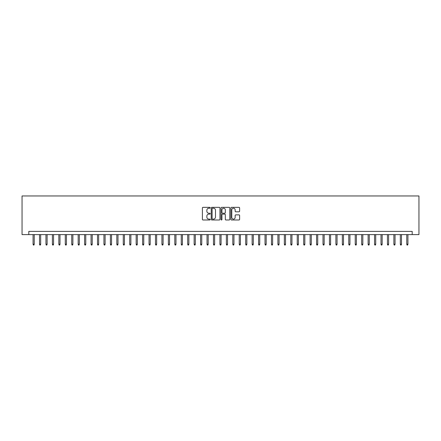 <?xml version="1.0" encoding="UTF-8"?>
<svg xmlns="http://www.w3.org/2000/svg" width="441" height="441" viewBox="0 0 441 441"><rect width="100%" height="100%" fill="white"/><g stroke="black" fill="none" stroke-linecap="round" stroke-linejoin="round"><path stroke-width="0.66" d="M210.192 207.788A0.441 0.441 0 0 0 209.751 207.347L203.031 207.347A0.634 0.634 0 0 0 202.397 207.976L202.397 219.364A0.634 0.634 0 0 0 203.031 219.993L209.751 219.993A0.441 0.441 0 0 0 210.192 219.552A0.441 0.441 0 0 0 209.751 219.111L208.88 219.111A2.023 2.023 0 0 1 206.857 217.088L206.857 216.134A2.023 2.023 0 0 1 208.88 214.111L209.751 214.111A0.441 0.441 0 0 0 210.192 213.67A0.441 0.441 0 0 0 209.751 213.229L208.88 213.229A2.023 2.023 0 0 1 206.857 211.206L206.857 210.258A2.023 2.023 0 0 1 208.88 208.229L209.751 208.229A0.441 0.441 0 0 0 210.192 207.788M238.983 211.807A0.634 0.634 0 0 0 239.617 211.173L239.617 207.976A0.634 0.634 0 0 0 238.983 207.347L231.519 207.347A0.634 0.634 0 0 0 230.886 207.976L230.886 219.364A0.634 0.634 0 0 0 231.519 219.993L238.983 219.993A0.634 0.634 0 0 0 239.617 219.364L239.617 215.506A0.634 0.634 0 0 0 238.983 214.872L235.792 214.872A0.634 0.634 0 0 0 235.158 215.506L235.158 217.419A1.692 1.692 0 0 1 233.465 219.111A1.692 1.692 0 0 1 231.773 217.419L231.773 209.922A1.692 1.692 0 0 1 233.465 208.229A1.692 1.692 0 0 1 235.158 209.922L235.158 211.173A0.634 0.634 0 0 0 235.792 211.807L238.983 211.807M412.186 234.612L418.95 234.612L418.95 195.953L22.05 195.953L22.05 234.612L412.186 234.612L412.186 231.387L28.814 231.387L28.814 234.612M219.949 207.976A0.634 0.634 0 0 0 219.315 207.347L211.851 207.347A0.634 0.634 0 0 0 211.217 207.976L211.217 219.364A0.634 0.634 0 0 0 211.851 219.993L219.315 219.993A0.634 0.634 0 0 0 219.949 219.364L219.949 207.976M221.685 207.347L229.149 207.347A0.634 0.634 0 0 1 229.783 207.976L229.783 219.364A0.634 0.634 0 0 1 229.149 219.993L225.957 219.993A0.634 0.634 0 0 1 225.323 219.364L225.323 214.745A0.634 0.634 0 0 0 224.69 214.111L222.573 214.111A0.634 0.634 0 0 0 221.939 214.745L221.939 219.552A0.441 0.441 0 0 1 221.498 219.993A0.441 0.441 0 0 1 221.051 219.552L221.051 207.976A0.634 0.634 0 0 1 221.685 207.347M212.545 208.229A0.441 0.441 0 0 0 212.104 208.676L212.104 218.664A0.441 0.441 0 0 0 212.545 219.111L213.466 219.111A2.023 2.023 0 0 0 215.489 217.088L215.489 210.258A2.023 2.023 0 0 0 213.466 208.229L212.545 208.229M225.323 209.955A1.692 1.692 0 0 0 223.631 208.262A1.692 1.692 0 0 0 221.939 209.955L221.939 212.595A0.634 0.634 0 0 0 222.573 213.229L224.69 213.229A0.634 0.634 0 0 0 225.323 212.595L225.323 209.955M34.227 244.209L33.968 245.047L33.323 245.047L33.069 244.209L34.227 244.209L34.227 234.612M33.069 244.209L33.069 234.612M40.671 244.209L40.412 245.047L39.767 245.047L39.514 244.209L40.671 244.209L40.671 234.612M39.514 244.209L39.514 234.612M47.115 244.209L46.856 245.047L46.211 245.047L45.952 244.209L47.115 244.209L47.115 234.612M45.952 244.209L45.952 234.612M53.559 244.209L53.3 245.047L52.655 245.047L52.396 244.209L53.559 244.209L53.559 234.612M52.396 244.209L52.396 234.612M59.998 244.209L59.744 245.047L59.1 245.047L58.84 244.209L59.998 244.209L59.998 234.612M58.84 244.209L58.84 234.612M66.442 244.209L66.183 245.047L65.544 245.047L65.285 244.209L66.442 244.209L66.442 234.612M65.285 244.209L65.285 234.612M72.886 244.209L72.627 245.047L71.982 245.047L71.729 244.209L72.886 244.209L72.886 234.612M71.729 244.209L71.729 234.612M79.33 244.209L79.071 245.047L78.426 245.047L78.173 244.209L79.33 244.209L79.33 234.612M78.173 244.209L78.173 234.612M85.775 244.209L85.515 245.047L84.87 245.047L84.611 244.209L85.775 244.209L85.775 234.612M84.611 244.209L84.611 234.612M92.219 244.209L91.96 245.047L91.315 245.047L91.055 244.209L92.219 244.209L92.219 234.612M91.055 244.209L91.055 234.612M98.657 244.209L98.404 245.047L97.759 245.047L97.5 244.209L98.657 244.209L98.657 234.612M97.5 244.209L97.5 234.612M105.101 244.209L104.842 245.047L104.203 245.047L103.944 244.209L105.101 244.209L105.101 234.612M103.944 244.209L103.944 234.612M111.545 244.209L111.286 245.047L110.641 245.047L110.388 244.209L111.545 244.209L111.545 234.612M110.388 244.209L110.388 234.612M117.99 244.209L117.73 245.047L117.086 245.047L116.832 244.209L117.99 244.209L117.99 234.612M116.832 244.209L116.832 234.612M124.434 244.209L124.175 245.047L123.53 245.047L123.271 244.209L124.434 244.209L124.434 234.612M123.271 244.209L123.271 234.612M130.878 244.209L130.619 245.047L129.974 245.047L129.715 244.209L130.878 244.209L130.878 234.612M129.715 244.209L129.715 234.612M137.316 244.209L137.063 245.047L136.418 245.047L136.159 244.209L137.316 244.209L137.316 234.612M136.159 244.209L136.159 234.612M143.76 244.209L143.501 245.047L142.862 245.047L142.603 244.209L143.76 244.209L143.76 234.612M142.603 244.209L142.603 234.612M150.205 244.209L149.946 245.047L149.301 245.047L149.047 244.209L150.205 244.209L150.205 234.612M149.047 244.209L149.047 234.612M156.649 244.209L156.39 245.047L155.745 245.047L155.486 244.209L156.649 244.209L156.649 234.612M155.486 244.209L155.486 234.612M163.093 244.209L162.834 245.047L162.189 245.047L161.93 244.209L163.093 244.209L163.093 234.612M161.93 244.209L161.93 234.612M169.537 244.209L169.278 245.047L168.633 245.047L168.374 244.209L169.537 244.209L169.537 234.612M168.374 244.209L168.374 234.612M175.976 244.209L175.722 245.047L175.077 245.047L174.818 244.209L175.976 244.209L175.976 234.612M174.818 244.209L174.818 234.612M182.42 244.209L182.161 245.047L181.521 245.047L181.262 244.209L182.42 244.209L182.42 234.612M181.262 244.209L181.262 234.612M188.864 244.209L188.605 245.047L187.96 245.047L187.706 244.209L188.864 244.209L188.864 234.612M187.706 244.209L187.706 234.612M195.308 244.209L195.049 245.047L194.404 245.047L194.145 244.209L195.308 244.209L195.308 234.612M194.145 244.209L194.145 234.612M201.752 244.209L201.493 245.047L200.848 245.047L200.589 244.209L201.752 244.209L201.752 234.612M200.589 244.209L200.589 234.612M208.196 244.209L207.937 245.047L207.292 245.047L207.033 244.209L208.196 244.209L208.196 234.612M207.033 244.209L207.033 234.612M214.635 244.209L214.381 245.047L213.736 245.047L213.477 244.209L214.635 244.209L214.635 234.612M213.477 244.209L213.477 234.612M221.079 244.209L220.82 245.047L220.18 245.047L219.921 244.209L221.079 244.209L221.079 234.612M219.921 244.209L219.921 234.612M227.523 244.209L227.264 245.047L226.619 245.047L226.365 244.209L227.523 244.209L227.523 234.612M226.365 244.209L226.365 234.612M233.967 244.209L233.708 245.047L233.063 245.047L232.804 244.209L233.967 244.209L233.967 234.612M232.804 244.209L232.804 234.612M240.411 244.209L240.152 245.047L239.507 245.047L239.248 244.209L240.411 244.209L240.411 234.612M239.248 244.209L239.248 234.612M246.855 244.209L246.596 245.047L245.951 245.047L245.692 244.209L246.855 244.209L246.855 234.612M245.692 244.209L245.692 234.612M253.294 244.209L253.04 245.047L252.395 245.047L252.136 244.209L253.294 244.209L253.294 234.612M252.136 244.209L252.136 234.612M259.738 244.209L259.479 245.047L258.839 245.047L258.58 244.209L259.738 244.209L259.738 234.612M258.58 244.209L258.58 234.612M266.182 244.209L265.923 245.047L265.278 245.047L265.024 244.209L266.182 244.209L266.182 234.612M265.024 244.209L265.024 234.612M272.626 244.209L272.367 245.047L271.722 245.047L271.463 244.209L272.626 244.209L272.626 234.612M271.463 244.209L271.463 234.612M279.07 244.209L278.811 245.047L278.166 245.047L277.907 244.209L279.07 244.209L279.07 234.612M277.907 244.209L277.907 234.612M285.514 244.209L285.255 245.047L284.61 245.047L284.351 244.209L285.514 244.209L285.514 234.612M284.351 244.209L284.351 234.612M291.953 244.209L291.699 245.047L291.054 245.047L290.795 244.209L291.953 244.209L291.953 234.612M290.795 244.209L290.795 234.612M298.397 244.209L298.138 245.047L297.499 245.047L297.24 244.209L298.397 244.209L298.397 234.612M297.24 244.209L297.24 234.612M304.841 244.209L304.582 245.047L303.937 245.047L303.684 244.209L304.841 244.209L304.841 234.612M303.684 244.209L303.684 234.612M311.285 244.209L311.026 245.047L310.381 245.047L310.122 244.209L311.285 244.209L311.285 234.612M310.122 244.209L310.122 234.612M317.729 244.209L317.47 245.047L316.825 245.047L316.566 244.209L317.729 244.209L317.729 234.612M316.566 244.209L316.566 234.612M324.168 244.209L323.915 245.047L323.27 245.047L323.01 244.209L324.168 244.209L324.168 234.612M323.01 244.209L323.01 234.612M330.612 244.209L330.359 245.047L329.714 245.047L329.455 244.209L330.612 244.209L330.612 234.612M329.455 244.209L329.455 234.612M337.056 244.209L336.797 245.047L336.158 245.047L335.899 244.209L337.056 244.209L337.056 234.612M335.899 244.209L335.899 234.612M343.5 244.209L343.241 245.047L342.596 245.047L342.343 244.209L343.5 244.209L343.5 234.612M342.343 244.209L342.343 234.612M349.945 244.209L349.685 245.047L349.04 245.047L348.781 244.209L349.945 244.209L349.945 234.612M348.781 244.209L348.781 234.612M356.389 244.209L356.13 245.047L355.485 245.047L355.226 244.209L356.389 244.209L356.389 234.612M355.226 244.209L355.226 234.612M362.827 244.209L362.574 245.047L361.929 245.047L361.67 244.209L362.827 244.209L362.827 234.612M361.67 244.209L361.67 234.612M369.271 244.209L369.018 245.047L368.373 245.047L368.114 244.209L369.271 244.209L369.271 234.612M368.114 244.209L368.114 234.612M375.715 244.209L375.456 245.047L374.817 245.047L374.558 244.209L375.715 244.209L375.715 234.612M374.558 244.209L374.558 234.612M382.16 244.209L381.9 245.047L381.256 245.047L381.002 244.209L382.16 244.209L382.16 234.612M381.002 244.209L381.002 234.612M388.604 244.209L388.345 245.047L387.7 245.047L387.441 244.209L388.604 244.209L388.604 234.612M387.441 244.209L387.441 234.612M395.048 244.209L394.789 245.047L394.144 245.047L393.885 244.209L395.048 244.209L395.048 234.612M393.885 244.209L393.885 234.612M401.486 244.209L401.233 245.047L400.588 245.047L400.329 244.209L401.486 244.209L401.486 234.612M400.329 244.209L400.329 234.612M407.931 244.209L407.677 245.047L407.032 245.047L406.773 244.209L407.931 244.209L407.931 234.612M406.773 244.209L406.773 234.612"/></g></svg>
